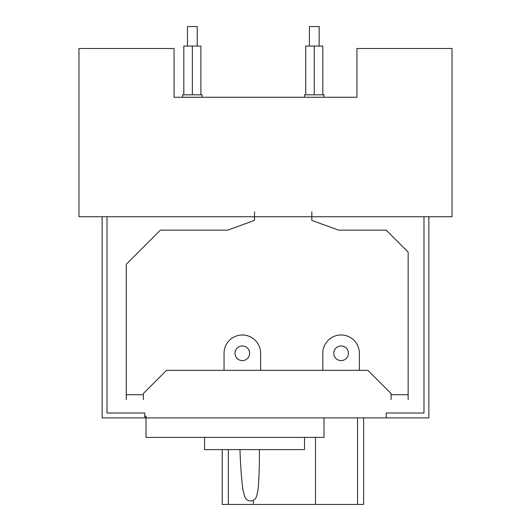 <?xml version="1.0" encoding="UTF-8"?>
<svg xmlns="http://www.w3.org/2000/svg" width="531" height="531" viewBox="0 0 531 531"><rect width="100%" height="100%" fill="white"/><g stroke="black" fill="none" stroke-linecap="round" stroke-linejoin="round"><path stroke-width="0.8" d="M239.952 449.591A520.871 520.871 0 0 0 242.255 484.697A56.08 56.08 0 0 0 244.824 496.77A6.093 6.093 0 0 0 256.466 496.531A56.08 56.08 0 0 0 258.537 484.358A520.871 520.871 0 0 0 259.393 449.591M204.541 437.398L204.541 449.591L304.515 449.591L304.515 437.398M324.016 417.89L324.016 437.398L146.025 437.398L146.025 417.89L386.196 417.89L386.196 413.012L423.99 413.012L423.99 216.734L311.83 216.734L311.83 220.392L338.625 230.142L386.196 230.142L408.14 252.092L408.14 394.725L391.068 394.725L391.068 393.511L367.91 370.346L322.802 370.346L322.802 353.274A18.286 18.286 0 0 1 341.088 334.988A18.286 18.286 0 0 1 359.374 353.274L359.374 370.346M224.049 370.346L224.049 353.274A18.286 18.286 0 0 1 242.335 334.988A18.286 18.286 0 0 1 260.621 353.274L260.621 370.346L166.508 370.346L143.343 393.511L143.343 394.725L126.272 394.725L126.272 264.279L160.408 230.142L227.733 230.142L254.528 220.392L254.528 216.734L107.01 216.734L107.01 413.012L107.01 216.734L102.138 216.734L102.138 417.89L144.804 417.89L144.804 413.012L107.01 413.012L144.804 413.012L144.804 416.185L146.025 416.185L146.025 417.89L144.804 417.89M423.99 216.734L423.99 413.012L386.196 413.012L386.196 417.89L428.862 417.89L428.862 216.734L423.99 216.734M254.528 211.856L254.528 216.734L78.973 216.734L78.973 48.494L174.062 48.494L174.062 97.259L356.938 97.259L356.938 48.494L452.027 48.494L452.027 216.734L311.83 216.734L311.83 211.856M219.17 97.259L304.515 97.259L304.515 94.823L324.016 94.823L324.016 97.259L356.938 97.259M182.598 97.259L182.598 94.823L202.105 94.823L202.105 97.259M314.266 94.823L314.266 46.058L322.802 46.058L322.802 94.823M305.73 94.823L305.73 46.058L314.266 46.058M200.884 94.823L200.884 46.058L192.355 46.058L192.355 94.823M183.819 94.823L183.819 46.058L192.355 46.058M309.387 46.058L309.387 26.55L319.144 26.55L319.144 46.058M187.476 46.058L187.476 26.55L197.227 26.55L197.227 46.058M322.802 370.346L260.621 370.346M391.068 394.725L391.068 399.604M408.14 399.604L408.14 394.725M126.272 394.725L126.272 399.604M143.343 399.604L143.343 394.725M242.335 360.595A7.315 7.315 0 0 0 249.65 353.274A7.315 7.315 0 0 0 242.335 345.96A7.315 7.315 0 0 0 235.021 353.274A7.315 7.315 0 0 0 242.335 360.595M341.088 360.595A7.315 7.315 0 0 0 348.402 353.274A7.315 7.315 0 0 0 341.088 345.96A7.315 7.315 0 0 0 333.773 353.274A7.315 7.315 0 0 0 341.088 360.595M357.542 417.89L357.542 504.45L253.307 504.45L253.307 500.321M363.642 417.89L363.642 504.45L357.542 504.45M222.224 449.591L222.224 504.45L228.317 504.45L228.317 449.591M315.487 504.45L315.487 437.398M228.317 504.45L253.307 504.45M254.528 216.734L311.83 216.734"/></g></svg>

